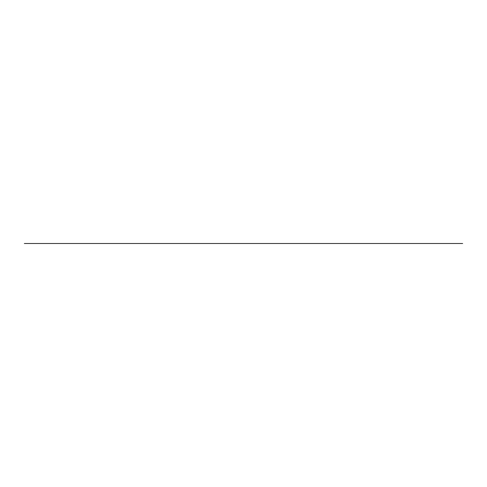 <?xml version="1.0" encoding="UTF-8"?>
<svg xmlns="http://www.w3.org/2000/svg" width="487" height="487" viewBox="0 0 487 487"><rect width="100%" height="100%" fill="white"/><g stroke="black" fill="none" stroke-linecap="round" stroke-linejoin="round"><path stroke-width="0.73" d="M34.4 243.5L453.829 243.5M377.711 243.5L368.123 243.5L377.711 243.5M118.877 243.5L368.123 243.5L118.877 243.5M54.173 243.5L432.827 243.5L54.173 243.5M462.65 243.5L24.35 243.5M272.257 243.5L214.743 243.5L272.257 243.5M324.981 243.5L162.019 243.5L324.981 243.5M383.476 243.5L56.364 243.5L383.476 243.5C446.043 243.5 446.043 243.5 383.476 243.5M368.123 243.5L118.877 243.5L368.123 243.5"/></g></svg>
